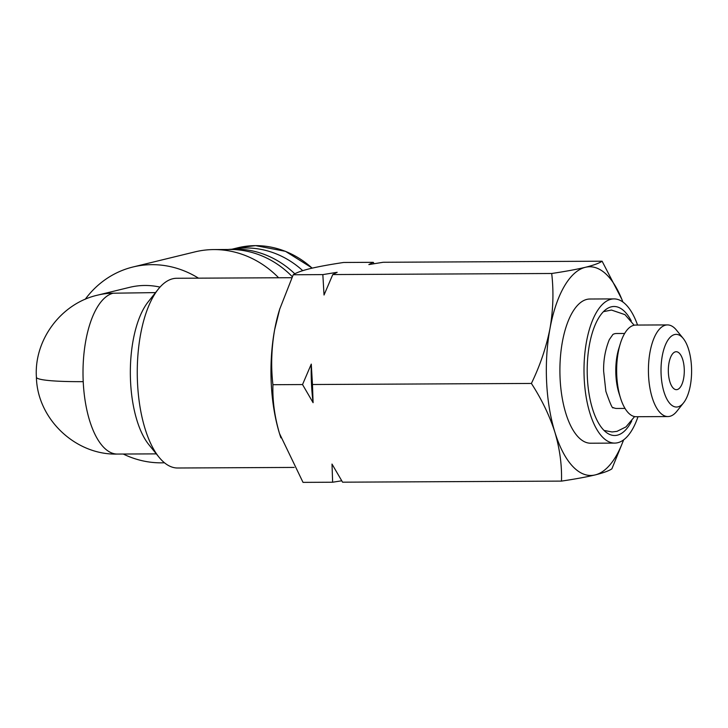 <?xml version="1.0" encoding="UTF-8"?>
<svg xmlns="http://www.w3.org/2000/svg" width="728" height="728" viewBox="0 0 728 728"><rect width="100%" height="100%" fill="white"/><g stroke="black" fill="none" stroke-linecap="round" stroke-linejoin="round"><path stroke-width="1.09" d="M624.651 333.479L616.361 333.515A37.474 15.77 89.7 0 0 614.787 333.706A37.474 15.77 89.7 0 0 612.921 334.434L609.318 339.621C605.287 349.577 603.385 360.087 603.63 371.162L605.869 391.346C610.264 404.004 612.739 409.409 613.276 407.571A37.474 15.77 89.7 0 0 616.725 408.463L625.015 408.417M164.473 462.771A99.609 89.908 76.3 0 1 161.307 462.844A99.609 89.908 76.3 0 1 123.259 454.035M85.203 299.299A99.609 89.908 76.3 0 1 133.042 266.976A99.609 89.908 76.3 0 1 151.961 264.664A99.609 89.908 76.3 0 1 198.48 278.16M278.624 277.768A99.609 89.908 -103.7 0 0 213.859 249.577A99.609 89.908 -103.7 0 0 213.777 249.577A99.609 89.908 -103.7 0 0 194.94 251.888L133.042 266.976M292.319 276.722A95.814 86.486 -103.7 0 0 229.912 249.486A95.814 86.486 -103.7 0 0 229.83 249.486A95.814 86.486 -103.7 0 0 229.757 249.486M155.537 292.601L113.168 293.211A80.635 72.782 76.3 0 0 97.852 295.086L129.593 287.351A80.635 72.782 76.3 0 1 144.908 285.476A80.635 72.782 76.3 0 1 160.005 287.105M291.864 277.705L176.722 278.269A94.868 39.931 89.7 0 0 158.249 289.189A94.868 39.931 89.7 0 0 137.51 382.81A94.868 39.931 89.7 0 0 159.068 457.266A94.868 39.931 89.7 0 0 177.65 468.004L294.185 467.431M294.813 273.828A94.868 85.622 -103.7 0 0 235.299 249.122A94.868 85.622 -103.7 0 0 228.073 249.495M158.249 289.189L148.184 301.838A80.635 33.943 89.7 0 0 130.549 381.417A80.635 33.943 89.7 0 0 148.885 444.708L159.068 457.266M302.739 270.652A93.448 84.339 -103.7 0 0 245.891 247.975A93.448 84.339 -103.7 0 0 232.705 249.176M638.001 416.707A72.099 30.349 -90.3 0 1 617.726 442.724A72.099 30.349 -90.3 0 1 614.696 443.097A72.099 30.349 -90.3 0 1 584.056 374.756A72.099 30.349 -90.3 0 1 610.965 299.272A72.099 30.349 -90.3 0 1 613.995 298.899A72.099 30.349 -90.3 0 1 637.555 325.061M614.696 443.097L590.608 443.216A72.099 30.349 -90.3 0 1 559.959 374.875A72.099 30.349 -90.3 0 1 586.868 299.39A72.099 30.349 -90.3 0 1 589.898 299.017L613.995 298.899M631.758 420.902A64.51 27.154 -90.3 0 1 617.371 435.171A64.51 27.154 -90.3 0 1 607.38 433.187A64.51 27.154 -90.3 0 1 587.196 371.134A64.51 27.154 -90.3 0 1 606.77 308.881A64.51 27.154 -90.3 0 1 611.32 306.825A64.51 27.154 -90.3 0 1 631.267 320.93M677.195 389.571A18.974 7.99 -90.3 0 1 676.403 389.671A18.974 7.99 -90.3 0 1 668.34 371.68A18.974 7.99 -90.3 0 1 675.42 351.824A18.974 7.99 -90.3 0 1 676.212 351.724A18.974 7.99 -90.3 0 1 684.275 369.706A18.974 7.99 -90.3 0 1 677.195 389.571M678.014 406.843A36.336 15.288 89.7 0 0 683.565 402.848A36.336 15.288 89.7 0 0 691.6 370.625A36.336 15.288 89.7 0 0 683.246 338.474A36.336 15.288 89.7 0 0 674.601 334.552A36.336 15.288 89.7 0 0 661.106 374.401A36.336 15.288 89.7 0 0 678.014 406.843M683.246 338.474L676.449 330.103A45.819 19.283 89.7 0 0 667.476 324.916A45.819 19.283 89.7 0 0 665.556 325.152A45.819 19.283 89.7 0 0 648.457 373.127A45.819 19.283 89.7 0 0 667.922 416.562A45.819 19.283 89.7 0 0 669.851 416.316A45.819 19.283 89.7 0 0 676.849 411.284L683.565 402.848M667.476 324.916L635.708 325.07A45.819 19.283 89.7 0 0 633.779 325.307A45.819 19.283 89.7 0 0 620.302 343.698A45.819 19.283 89.7 0 0 620.565 398.234A45.819 19.283 89.7 0 0 636.154 416.716L667.922 416.562M280.908 437.856A104.359 43.917 -90.3 0 1 279.88 434.734A104.359 43.917 -90.3 0 1 279.525 433.579A104.359 43.917 -90.3 0 1 274.629 329.775A104.359 43.917 -90.3 0 1 279.279 310.528A104.359 43.917 -90.3 0 1 279.898 308.554M623.687 439.803L611.893 468.823C609.072 470.798 603.494 472.836 595.149 474.929C586.322 477.022 575.102 479.079 561.488 481.108L342.57 482.182L332.004 464.064L332.632 482.227L303.021 482.373L279.525 433.579C274.638 416.944 272.436 400.655 272.927 384.702C270.843 366.812 271.408 348.494 274.629 329.775L279.734 309.082L293.229 274.756C296.05 272.773 301.638 270.743 309.982 268.65C318.809 266.557 330.021 264.501 343.634 262.471L373.236 262.326L368.841 264.582L383.174 262.271L602.101 261.206L621.967 299.572M332.632 482.227L341.696 480.799M561.488 481.108C561.98 465.165 559.787 448.867 554.9 432.232C549.531 415.606 541.696 399.335 531.395 383.447L312.467 384.511L311.275 364.109L302.529 384.557L272.927 384.702M302.529 384.557L313.095 402.684L312.467 384.511M374.11 263.7L373.236 262.326M293.229 274.756L322.841 274.611L324.033 295.013L332.778 274.556L551.697 273.491C565.31 271.462 576.53 269.396 585.358 267.303C593.702 265.21 599.28 263.181 602.101 261.206M332.778 274.556L337.173 272.299L322.841 274.611M531.395 383.447C540.103 365.492 546.3 347.156 550.004 328.428C553.216 309.7 553.79 291.391 551.697 273.491M623.559 439.903A104.359 43.917 -90.3 0 1 595.149 474.929A104.359 43.917 -90.3 0 1 554.9 432.232A104.359 43.917 -90.3 0 1 550.004 328.428A104.359 43.917 -90.3 0 1 585.358 267.303A104.359 43.917 -90.3 0 1 622.886 302.011M311.275 364.109A111.011 46.719 89.7 0 0 313.095 402.684M620.302 343.698L618.773 348.676A37.474 15.77 89.7 0 0 618.991 393.275L620.565 398.234M97.852 295.086C61.198 303.257 33.888 339.921 36.4 377.231A80.635 7.307 -2.7 0 0 83.22 381.654A80.635 33.943 89.7 0 0 117.344 454.063L156.32 453.872M113.168 293.211A80.635 33.943 89.7 0 0 83.22 381.654M312.13 268.141A93.448 84.339 -103.7 0 0 255.473 245.636A93.448 84.339 -103.7 0 0 237.728 247.811L231.977 249.213M237.728 247.811L255.555 245.627L285.512 251.342L312.276 268.104M604.031 430.43L612.066 431.968L616.971 431.367L625.944 426.917L634.607 416.571M603.448 311.666L611.465 310.055L624.961 314.642L634.152 325.225M229.83 249.486L213.777 249.577M36.4 377.231C37.292 418.937 75.503 455.328 117.344 454.063M279.279 310.528L279.725 309.072"/></g></svg>
